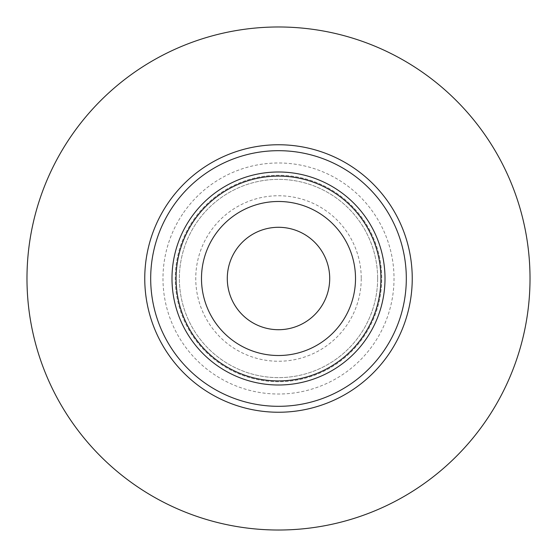 <?xml version="1.0" encoding="UTF-8"?>
<svg xmlns="http://www.w3.org/2000/svg" width="557" height="557" viewBox="0 0 557 557"><rect width="100%" height="100%" fill="white"/><g stroke="black" fill="none" stroke-linecap="round" stroke-linejoin="round"><path stroke-width="0.42" stroke-dasharray="2.79 2.09" d="M329.709 278.5A51.209 51.209 0 0 0 278.5 227.291A51.209 51.209 0 0 0 227.291 278.5A51.209 51.209 0 0 0 278.5 329.709A51.209 51.209 0 0 0 329.709 278.5M380.911 278.5A102.411 102.411 0 0 1 278.5 380.911A102.411 102.411 0 0 1 176.089 278.5A102.411 102.411 0 0 1 278.5 176.089A102.411 102.411 0 0 1 380.911 278.5M385.005 278.5A106.505 106.505 0 0 1 278.5 385.005A106.505 106.505 0 0 1 171.995 278.5A106.505 106.505 0 0 1 278.5 171.995A106.505 106.505 0 0 1 385.005 278.5M377.632 278.5A99.132 99.132 0 0 1 278.5 377.632A99.132 99.132 0 0 1 179.368 278.5A99.132 99.132 0 0 1 278.5 179.368A99.132 99.132 0 0 1 377.632 278.5A99.132 99.132 0 0 1 278.5 377.632A99.132 99.132 0 0 1 179.368 278.5A99.132 99.132 0 0 1 278.5 179.368A99.132 99.132 0 0 1 377.632 278.5M361.249 278.5A82.749 82.749 0 0 1 278.5 361.249A82.749 82.749 0 0 1 195.751 278.5A82.749 82.749 0 0 1 278.5 195.751A82.749 82.749 0 0 1 361.249 278.5M193.711 219.618A103.233 103.233 0 0 1 337.382 193.711A103.233 103.233 0 0 1 363.289 337.382A103.233 103.233 0 0 1 219.618 363.289A103.233 103.233 0 0 1 193.711 219.618A103.233 103.233 0 0 1 337.382 193.711A103.233 103.233 0 0 1 363.289 337.382A103.233 103.233 0 0 1 219.618 363.289A103.233 103.233 0 0 1 193.711 219.618M183.615 212.607A115.522 115.522 0 0 1 344.393 183.615A115.522 115.522 0 0 1 373.385 344.393A115.522 115.522 0 0 1 212.607 373.385A115.522 115.522 0 0 1 183.615 212.607"/><path stroke-width="0.84" d="M329.709 278.5A51.209 51.209 0 0 0 278.5 227.291A51.209 51.209 0 0 0 227.291 278.5A51.209 51.209 0 0 0 278.5 329.709A51.209 51.209 0 0 0 329.709 278.5M355.512 278.5A77.012 77.012 0 0 1 278.5 355.512A77.012 77.012 0 0 1 201.488 278.5A77.012 77.012 0 0 1 278.5 201.488A77.012 77.012 0 0 1 355.512 278.5M380.911 278.5A102.411 102.411 0 0 1 278.5 380.911A102.411 102.411 0 0 1 176.089 278.5A102.411 102.411 0 0 1 278.5 176.089A102.411 102.411 0 0 1 380.911 278.5M385.005 278.5A106.505 106.505 0 0 1 278.5 385.005A106.505 106.505 0 0 1 171.995 278.5A106.505 106.505 0 0 1 278.5 171.995A106.505 106.505 0 0 1 385.005 278.5M173.519 205.596A127.811 127.811 0 0 1 351.404 173.519A127.811 127.811 0 0 1 383.481 351.404A127.811 127.811 0 0 1 205.596 383.481A127.811 127.811 0 0 1 173.519 205.596M354.788 168.646A133.75 133.75 0 0 1 388.354 354.788A133.75 133.75 0 0 1 202.212 388.354A133.75 133.75 0 0 0 388.354 354.788A133.75 133.75 0 0 0 354.788 168.646A133.75 133.75 0 0 0 168.646 202.212A133.75 133.75 0 0 0 202.212 388.354A133.75 133.75 0 0 1 168.646 202.212A133.75 133.75 0 0 1 354.788 168.646M485.091 421.969A251.527 251.527 0 0 0 421.969 71.909A251.527 251.527 0 0 0 71.909 135.031A251.527 251.527 0 0 0 135.031 485.091A251.527 251.527 0 0 0 485.091 421.969"/></g></svg>
